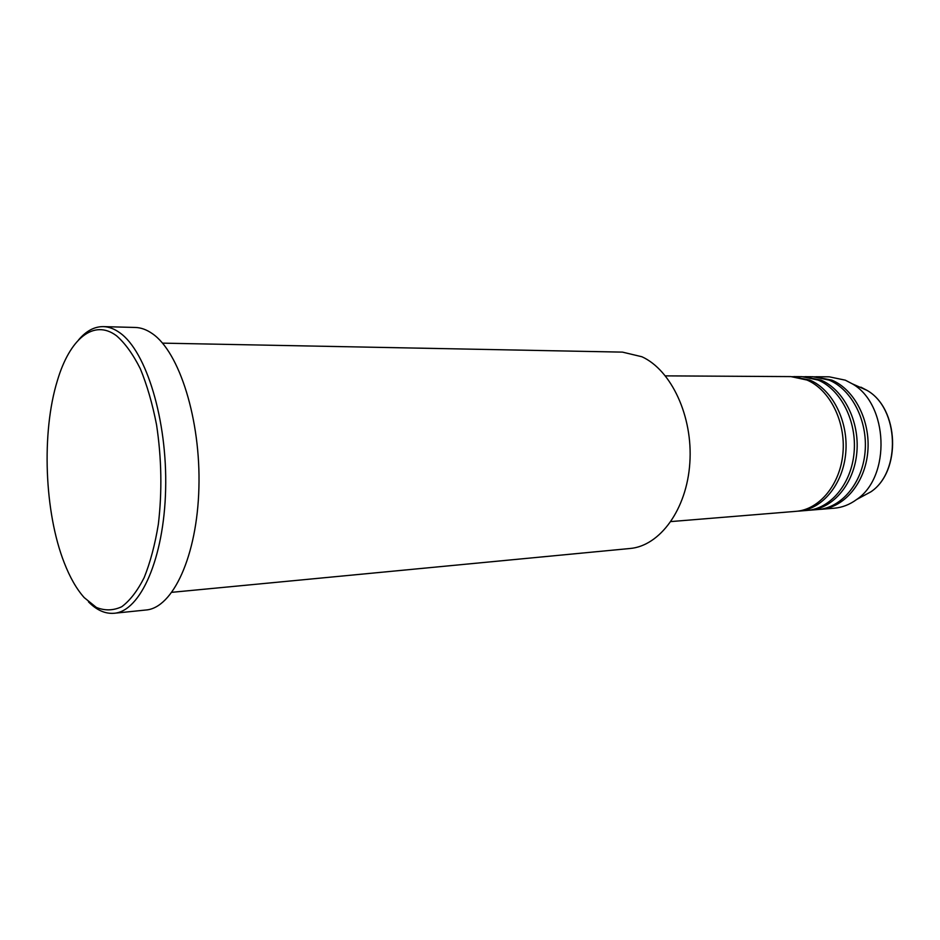 <?xml version="1.0" encoding="UTF-8"?>
<svg xmlns="http://www.w3.org/2000/svg" width="940" height="940" viewBox="0 0 940 940"><rect width="100%" height="100%" fill="white"/><g stroke="black" fill="none" stroke-linecap="round" stroke-linejoin="round"><path stroke-width="1.41" d="M670.972 521.571L795.992 511.337C819.375 509.645 840.278 484.594 842.957 453.01C845.8 421.461 829.679 389.595 806.943 380.03L790.881 376.599L665.438 375.871M797.39 511.196L798.789 511.113C822.171 509.421 843.074 484.406 845.753 452.88C848.597 421.39 832.488 389.583 809.751 380.042L792.291 376.635M798.789 511.113L807.119 510.432C830.514 508.74 851.405 483.853 854.096 452.504C856.951 421.19 840.842 389.571 818.106 380.065L802.043 376.658L793.689 376.611M808.494 510.291L809.869 510.209C833.263 508.505 854.166 483.665 856.857 452.375C859.701 421.12 843.603 389.56 820.879 380.077L803.43 376.693M809.869 510.209L818.082 509.527C841.476 507.835 862.38 483.125 865.07 452.011C867.925 420.92 851.84 389.536 829.104 380.113L813.041 376.728L804.805 376.681M819.433 509.398L820.796 509.315C844.191 507.612 865.094 482.949 867.784 451.882C870.652 420.862 854.566 389.536 831.83 380.124L814.404 376.752M171.961 592.306L629.941 548.502C659.868 546.046 686.823 509.48 689.831 462.974C693.074 416.514 671.348 370.078 641.902 356.754L622.491 352.124L162.514 343.135M116.56 335.803C93.471 318.437 69.584 339.258 57.364 380.677C41.36 432.435 44.403 512.453 64.273 562.837C69.96 577.501 76.61 589.098 84.212 597.605L96.35 607.416C104.834 610.871 113.282 610.648 121.718 606.746C129.943 600.648 137.428 590.931 144.173 577.606C150.294 562.379 155.018 544.577 158.355 524.203C162.209 491.491 161.609 458.368 156.557 424.845C152.456 403.789 147.04 385.095 140.319 368.75C133.01 354.227 125.102 343.253 116.56 335.803M78.537 339.951C86.104 330.986 94.364 326.544 103.306 326.615C108.852 326.768 114.386 328.847 119.921 332.866C146.311 351.407 167.438 420.262 165.628 489.47C164.018 558.76 140.354 611.352 114.187 613.268C105.268 614.02 96.703 610.213 88.466 601.847M114.187 613.268L146.017 610.001C172.866 607.992 197.165 556.092 198.904 487.872C200.866 419.734 179.352 351.936 152.327 333.641C146.652 329.67 140.977 327.613 135.29 327.461L103.306 326.615M820.796 509.315L834.227 508.211C842.205 507.53 849.666 504.627 856.645 499.504C891.155 476.556 888.406 404.071 852.251 383.802L845.307 380.171L829.245 376.822L815.767 376.74M860.253 497.554L870.886 491.82C901.378 471.539 898.981 408.301 867.033 390.382L860.887 387.163M856.645 499.504L870.886 491.82C901.577 471.375 899.192 408.454 867.033 390.382L852.251 383.802"/></g></svg>
